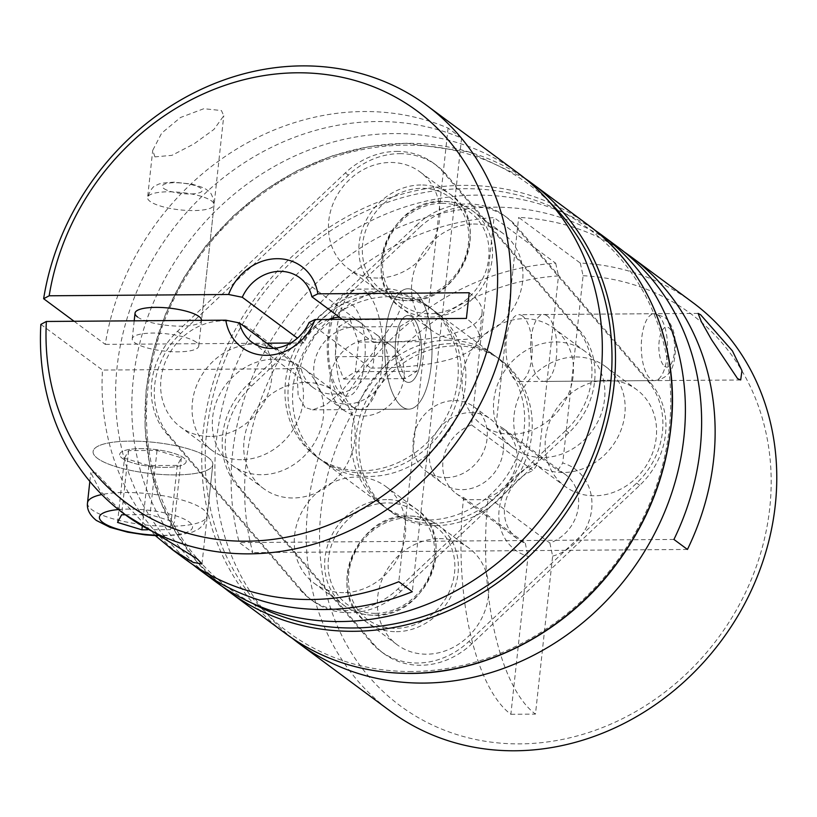 <?xml version="1.0" encoding="UTF-8"?>
<svg xmlns="http://www.w3.org/2000/svg" width="817" height="817" viewBox="0 0 817 817"><rect width="100%" height="100%" fill="white"/><g stroke="black" fill="none" stroke-linecap="round" stroke-linejoin="round"><path stroke-width="0.61" stroke-dasharray="4.08 3.06" d="M404.875 381.049A33.446 13.133 89.6 0 0 408.602 382.397A33.446 13.133 89.6 0 0 421.398 353.638A33.446 13.133 89.6 0 0 411.85 316.843A33.446 13.133 89.6 0 0 408.122 315.505A33.446 13.133 89.6 0 0 395.336 344.253A33.446 13.133 89.6 0 0 404.875 381.049A33.446 13.133 89.6 0 0 408.602 382.397A33.446 13.133 89.6 0 0 421.398 353.638A33.446 13.133 89.6 0 0 411.85 316.843A33.446 13.133 89.6 0 0 408.122 315.505A33.446 13.133 89.6 0 0 395.336 344.253A33.446 13.133 89.6 0 0 404.875 381.049M414.638 291.169A60.203 23.642 -90.4 0 1 431.825 357.397A60.203 23.642 -90.4 0 1 408.796 409.154A60.203 23.642 -90.4 0 1 402.087 406.733A60.203 23.642 -90.4 0 1 384.909 340.505A60.203 23.642 -90.4 0 1 407.928 288.748A60.203 23.642 -90.4 0 1 414.638 291.169A60.203 23.642 -90.4 0 1 431.825 357.397A60.203 23.642 -90.4 0 1 408.796 409.154A60.203 23.642 -90.4 0 1 402.087 406.733A60.203 23.642 -90.4 0 1 384.909 340.505A60.203 23.642 -90.4 0 1 407.928 288.748A60.203 23.642 -90.4 0 1 414.638 291.169M350.064 319.743L358.592 342.078L355.364 371.725L343.63 379.047L335.103 356.723L338.33 327.066L350.064 319.743L411.584 319.294L420.112 341.629L358.592 342.078M420.112 341.629L416.884 371.286L405.14 378.608L396.623 356.273L399.84 326.616L338.33 327.066M399.84 326.616L411.584 319.294M396.623 356.273L335.103 356.723M405.14 378.608L343.63 379.047M416.884 371.286L355.364 371.725M305.017 407.438L298.174 395.99L297.357 377.454L303.383 355.763L315.495 334.735L351.239 302.494L371.684 292.803L390.975 288.871L400.779 291.271L403.353 302.249L396.459 317.833L371.582 354.649L341.036 391.905L325.942 404.926L312.564 409.848L305.017 407.438M547.186 315.862A33.446 13.133 89.6 0 0 543.458 314.525A33.446 13.133 89.6 0 0 530.672 343.273A33.446 13.133 89.6 0 0 540.211 380.068A33.446 13.133 89.6 0 0 543.948 381.416A33.446 13.133 89.6 0 0 556.734 352.658A33.446 13.133 89.6 0 0 547.186 315.862M522.584 316.046A33.446 13.133 89.6 0 0 518.856 314.698A33.446 13.133 89.6 0 0 506.06 343.457A33.446 13.133 89.6 0 0 515.609 380.252A33.446 13.133 89.6 0 0 519.336 381.59A33.446 13.133 89.6 0 0 532.133 352.842A33.446 13.133 89.6 0 0 522.584 316.046M617.693 246.887A254.189 224.195 -53.5 0 0 492.886 207.15A254.189 224.195 -53.5 0 0 239.289 542.6L252.8 552.609A254.189 224.195 126.5 0 1 494.05 217.588L555.683 263.248A254.189 224.195 -53.5 0 0 322.991 444.172A254.189 224.195 -53.5 0 0 390.209 711.045M292.353 638.343A254.189 224.195 126.5 0 1 235.715 366.036A254.189 224.195 126.5 0 1 476.648 195.13A254.189 224.195 126.5 0 1 594.776 230.118M470.561 412.605A40.135 35.397 126.5 0 1 490.271 418.886A40.135 35.397 126.5 0 1 500.504 462.003A40.135 35.397 126.5 0 1 462.197 489.659A40.135 35.397 126.5 0 1 442.487 483.388A40.135 35.397 126.5 0 1 432.244 440.271A40.135 35.397 126.5 0 1 470.561 412.605M445.959 477.628A40.135 35.397 -53.5 0 0 484.277 449.973A40.135 35.397 -53.5 0 0 474.034 406.856A40.135 35.397 -53.5 0 0 454.334 400.585A40.135 35.397 -53.5 0 0 416.016 428.241A40.135 35.397 -53.5 0 0 426.249 471.358A40.135 35.397 -53.5 0 0 445.959 477.628M471.532 424.911A40.135 35.397 -53.5 0 0 443.764 456.683A40.135 35.397 -53.5 0 0 455.998 493.386A40.135 35.397 -53.5 0 0 463.637 497.553L463.402 499.749A172.969 67.923 89.6 0 0 510.86 714.293L528.017 556.316A50.327 44.394 -53.5 0 1 499.095 510.002A50.327 44.394 -53.5 0 1 538.137 463.178L533.164 470.572L471.532 424.911L494.05 217.588M463.637 497.553L525.27 543.213A40.135 35.397 126.5 0 1 517.631 539.046A40.135 35.397 126.5 0 1 505.406 502.343A40.135 35.397 126.5 0 1 533.164 470.572M525.27 543.213L528.017 556.316M692.836 302.556A254.189 224.195 -53.5 0 0 580.295 263.074L518.662 217.414A254.189 224.195 126.5 0 1 624.341 252.034M549.882 543.029L552.629 556.142L535.462 714.109A172.969 67.923 -90.4 0 1 488.004 499.575L488.249 497.369A40.135 35.397 -53.5 0 0 516.007 465.598A40.135 35.397 -53.5 0 0 503.783 428.894A40.135 35.397 -53.5 0 0 496.133 424.728L557.766 470.388A40.135 35.397 126.5 0 1 565.415 474.554A40.135 35.397 126.5 0 1 577.639 511.258A40.135 35.397 126.5 0 1 549.882 543.029L488.249 497.369M552.629 556.142A50.327 44.394 -53.5 0 0 591.671 509.328A50.327 44.394 -53.5 0 0 562.739 463.004L557.766 470.388M580.295 263.074L583.093 275.727L562.739 463.004M583.093 275.727A243.997 215.208 126.5 0 1 724.505 629.049A243.997 215.208 126.5 0 1 340.015 631.847A243.997 215.208 126.5 0 1 558.481 275.911L538.137 463.178M510.86 714.293L535.462 714.109M555.683 263.248L558.481 275.911M496.133 424.728L518.662 217.414M687.444 549.453L252.8 552.609M673.933 539.445L239.289 542.6M488.004 499.575L463.402 499.749M122.182 458.235A33.446 8.711 -173.8 0 0 158.937 467.232A33.446 8.711 -173.8 0 0 186.194 461.625A33.446 8.711 -173.8 0 0 183.702 457.786A33.446 8.711 -173.8 0 0 146.948 448.788A33.446 8.711 -173.8 0 0 119.691 454.395A33.446 8.711 -173.8 0 0 122.182 458.235A33.446 8.711 -173.8 0 0 158.937 467.232A33.446 8.711 -173.8 0 0 186.194 461.625A33.446 8.711 -173.8 0 0 183.702 457.786A33.446 8.711 -173.8 0 0 146.948 448.788A33.446 8.711 -173.8 0 0 119.691 454.395A33.446 8.711 -173.8 0 0 122.182 458.235M208.315 457.612A60.203 15.686 6.2 0 1 212.798 464.516A60.203 15.686 6.2 0 1 163.737 474.616A60.203 15.686 6.2 0 1 97.58 458.419A60.203 15.686 6.2 0 1 93.097 451.515A60.203 15.686 6.2 0 1 142.158 441.405A60.203 15.686 6.2 0 1 208.315 457.612A60.203 15.686 6.2 0 1 212.798 464.516A60.203 15.686 6.2 0 1 163.737 474.616A60.203 15.686 6.2 0 1 97.58 458.419A60.203 15.686 6.2 0 1 93.097 451.515A60.203 15.686 6.2 0 1 142.158 441.405A60.203 15.686 6.2 0 1 208.315 457.612M125.287 514.792L150.042 514.608L174.389 522.012L170.314 529.62L147.571 529.784M124.531 458.214L128.606 450.606L157.017 450.402L181.364 457.806L177.289 465.414L148.868 465.619L124.531 458.214L117.556 522.42M128.606 450.606L121.631 514.812M148.868 465.619L142.26 526.485M177.289 465.414L170.314 529.62M181.364 457.806L174.389 522.012M157.017 450.402L150.042 514.608M155.404 535.666L96.008 472.88L90.799 472.655L100.266 491.17L126.992 516.058M154.924 156.874L152.728 150.318L161.684 133.11L180.506 117.495L203.852 108.702L221.427 110.55L223.766 115.769L213.921 129.443L193.935 143.925L171.938 155.342L154.924 156.874M196.264 342.221A33.446 8.711 -173.8 0 0 159.509 333.224A33.446 8.711 -173.8 0 0 132.252 338.83A33.446 8.711 -173.8 0 0 134.744 342.67A33.446 8.711 -173.8 0 0 171.488 351.667A33.446 8.711 -173.8 0 0 198.756 346.051A33.446 8.711 -173.8 0 0 196.264 342.221M215.749 581.806A254.189 224.195 126.5 0 1 133.294 379.251A254.189 224.195 126.5 0 1 279.884 163.38A254.189 224.195 126.5 0 1 518.376 173.306M74.081 321.275L105.27 344.376A254.189 224.195 126.5 0 1 448.084 128.085L461.595 138.093A254.189 224.195 -53.5 0 0 117.066 367.231A254.189 224.195 -53.5 0 0 192.873 564.629M387.738 365.26A40.135 35.397 126.5 0 1 364.596 399.35A40.135 35.397 126.5 0 1 326.943 397.787A40.135 35.397 126.5 0 1 313.922 365.802A40.135 35.397 126.5 0 1 337.064 331.712A40.135 35.397 126.5 0 1 374.717 333.285A40.135 35.397 126.5 0 1 387.738 365.26M330.15 377.832A40.135 35.397 -53.5 0 0 343.171 409.807A40.135 35.397 -53.5 0 0 380.834 411.38A40.135 35.397 -53.5 0 0 403.976 377.291A40.135 35.397 -53.5 0 0 390.955 345.305A40.135 35.397 -53.5 0 0 353.301 343.743A40.135 35.397 -53.5 0 0 330.15 377.832M309.092 322.449L370.724 368.11A40.135 35.397 -53.5 0 1 313.432 387.779A40.135 35.397 -53.5 0 1 301.126 368.62L273.705 348.308M40.85 324.4L102.482 370.06A254.189 224.195 126.5 0 0 186.01 559.778M342.323 319.324L373.512 342.435A40.135 35.397 -53.5 0 0 361.216 323.277A40.135 35.397 -53.5 0 0 339.3 317.088M328.608 319.427A40.135 35.397 -53.5 0 0 303.914 342.936L297.459 338.156M301.126 368.62L102.482 370.06M137.532 316.986A33.446 8.711 -173.8 0 0 174.287 325.983A33.446 8.711 -173.8 0 0 201.544 320.376A33.446 8.711 -173.8 0 0 201.544 320.346L223.766 115.769M303.914 342.936L290.617 343.028M266.822 343.201L105.27 344.376M448.084 128.085L398.808 581.714M461.595 138.093L412.309 591.722M370.724 368.11L372.838 368.099A172.969 45.058 -173.8 0 0 479.293 338.258A172.969 45.058 -173.8 0 0 466.405 318.426M469.203 292.741A172.969 45.058 6.2 0 1 482.081 312.574A172.969 45.058 6.2 0 1 375.626 342.415L372.838 368.099M375.626 342.415L373.512 342.435M377.873 278.046A60.203 53.095 126.5 0 1 348.318 268.63A60.203 53.095 126.5 0 1 332.958 203.964A60.203 53.095 126.5 0 1 390.434 162.471A60.203 53.095 126.5 0 1 419.989 171.887A60.203 53.095 126.5 0 1 435.349 236.552A60.203 53.095 126.5 0 1 377.873 278.046M241.475 459.705A60.203 53.095 126.5 0 1 211.92 450.3A60.203 53.095 126.5 0 1 196.56 385.624A60.203 53.095 126.5 0 1 254.036 344.141A60.203 53.095 126.5 0 1 283.591 353.547A60.203 53.095 126.5 0 1 298.951 418.222A60.203 53.095 126.5 0 1 241.475 459.705M210.071 436.441A60.203 53.095 126.5 0 1 180.506 427.025A60.203 53.095 126.5 0 1 165.146 362.36A60.203 53.095 126.5 0 1 222.622 320.867A60.203 53.095 126.5 0 1 252.187 330.282A60.203 53.095 126.5 0 1 267.547 394.948A60.203 53.095 126.5 0 1 210.071 436.441M343.702 592.642A60.203 53.095 126.5 0 1 314.137 583.236A60.203 53.095 126.5 0 1 298.777 518.56A60.203 53.095 126.5 0 1 356.253 477.077A60.203 53.095 126.5 0 1 385.808 486.483A60.203 53.095 126.5 0 1 401.167 551.158A60.203 53.095 126.5 0 1 343.702 592.642M542.917 457.52A60.203 53.095 126.5 0 1 513.352 448.104A60.203 53.095 126.5 0 1 497.992 383.439A60.203 53.095 126.5 0 1 555.468 341.945A60.203 53.095 126.5 0 1 585.023 351.361A60.203 53.095 126.5 0 1 600.383 416.027A60.203 53.095 126.5 0 1 542.917 457.52M511.503 434.246A60.203 53.095 126.5 0 1 481.948 424.84A60.203 53.095 126.5 0 1 466.589 360.164A60.203 53.095 126.5 0 1 524.054 318.681A60.203 53.095 126.5 0 1 553.62 328.087A60.203 53.095 126.5 0 1 568.979 392.763A60.203 53.095 126.5 0 1 511.503 434.246M274.298 359.153A60.203 53.095 126.5 0 1 303.853 368.559A60.203 53.095 126.5 0 1 319.212 433.235A60.203 53.095 126.5 0 1 261.736 474.718A60.203 53.095 126.5 0 1 232.181 465.312A60.203 53.095 126.5 0 1 216.822 400.636A60.203 53.095 126.5 0 1 274.298 359.153M305.701 382.417A60.203 53.095 126.5 0 1 335.266 391.823A60.203 53.095 126.5 0 1 350.626 456.499A60.203 53.095 126.5 0 1 293.15 497.982A60.203 53.095 126.5 0 1 263.585 488.576A60.203 53.095 126.5 0 1 248.235 423.9A60.203 53.095 126.5 0 1 305.701 382.417M439.332 538.628A60.203 53.095 126.5 0 1 468.897 548.033A60.203 53.095 126.5 0 1 484.246 612.709A60.203 53.095 126.5 0 1 426.78 654.192A60.203 53.095 126.5 0 1 397.215 644.787A60.203 53.095 126.5 0 1 381.856 580.111A60.203 53.095 126.5 0 1 439.332 538.628M575.73 356.958A60.203 53.095 126.5 0 1 605.295 366.373A60.203 53.095 126.5 0 1 620.644 431.039A60.203 53.095 126.5 0 1 563.179 472.532A60.203 53.095 126.5 0 1 533.613 463.116A60.203 53.095 126.5 0 1 518.254 398.451A60.203 53.095 126.5 0 1 575.73 356.958M607.143 380.232A60.203 53.095 126.5 0 1 636.698 389.638A60.203 53.095 126.5 0 1 652.058 454.313A60.203 53.095 126.5 0 1 594.582 495.796A60.203 53.095 126.5 0 1 565.027 486.391A60.203 53.095 126.5 0 1 549.667 421.715A60.203 53.095 126.5 0 1 607.143 380.232M473.513 224.021A60.203 53.095 126.5 0 1 503.068 233.427A60.203 53.095 126.5 0 1 518.427 298.103A60.203 53.095 126.5 0 1 460.951 339.586A60.203 53.095 126.5 0 1 431.396 330.18A60.203 53.095 126.5 0 1 416.037 265.505A60.203 53.095 126.5 0 1 473.513 224.021M361.86 470.827A93.649 82.599 -53.5 0 0 451.26 406.284A93.649 82.599 -53.5 0 0 427.373 305.691A93.649 82.599 -53.5 0 0 381.386 291.046A93.649 82.599 -53.5 0 0 291.986 355.589A93.649 82.599 -53.5 0 0 315.873 456.182A93.649 82.599 -53.5 0 0 361.86 470.827M384.429 293.303A93.649 82.599 126.5 0 1 430.406 307.938A93.649 82.599 126.5 0 1 454.303 408.541A93.649 82.599 126.5 0 1 364.903 473.074A93.649 82.599 126.5 0 1 318.916 458.439A93.649 82.599 126.5 0 1 295.029 357.836A93.649 82.599 126.5 0 1 384.429 293.303M399.595 153.657A75.256 66.371 126.5 0 1 436.544 165.422A75.256 66.371 126.5 0 1 446.235 174.46L579.866 330.66A75.256 66.371 126.5 0 1 568.765 432.816L400.963 591.212A75.256 66.371 126.5 0 1 312.778 600.955A75.256 66.371 126.5 0 1 303.087 591.917L169.456 435.716A75.256 66.371 126.5 0 1 180.557 333.561L348.359 175.165A75.256 66.371 126.5 0 1 399.595 153.657M396.562 151.4A75.256 66.371 126.5 0 1 433.51 163.165A75.256 66.371 126.5 0 1 443.202 172.203L576.822 328.414A75.256 66.371 126.5 0 1 565.732 430.559L397.92 588.955A75.256 66.371 126.5 0 1 309.735 598.708A75.256 66.371 126.5 0 1 300.053 589.67L166.423 433.459A75.256 66.371 126.5 0 1 177.514 331.314L345.325 172.918A75.256 66.371 126.5 0 1 396.562 151.4M432.775 523.36A93.649 82.599 -53.5 0 0 522.186 458.827A93.649 82.599 -53.5 0 0 498.288 358.224A93.649 82.599 -53.5 0 0 452.312 343.589A93.649 82.599 -53.5 0 0 362.911 408.122A93.649 82.599 -53.5 0 0 386.798 508.725A93.649 82.599 -53.5 0 0 432.775 523.36M435.818 525.617A93.649 82.599 -53.5 0 0 525.219 461.084A93.649 82.599 -53.5 0 0 501.332 360.481A93.649 82.599 -53.5 0 0 455.345 345.846A93.649 82.599 -53.5 0 0 365.945 410.379A93.649 82.599 -53.5 0 0 389.842 510.982A93.649 82.599 -53.5 0 0 435.818 525.617M416.241 225.451A75.256 66.371 126.5 0 1 467.477 203.944A75.256 66.371 126.5 0 1 504.426 215.708A75.256 66.371 126.5 0 1 514.118 224.746L647.748 380.957A75.256 66.371 126.5 0 1 636.647 483.102L468.846 641.498A75.256 66.371 126.5 0 1 380.661 651.251A75.256 66.371 126.5 0 1 370.969 642.213L237.339 486.003A75.256 66.371 126.5 0 1 248.439 383.847L416.241 225.451L419.284 227.708A75.256 66.371 126.5 0 1 470.521 206.201A75.256 66.371 126.5 0 1 507.469 217.955A75.256 66.371 126.5 0 1 517.161 226.993L650.792 383.204A75.256 66.371 126.5 0 1 639.691 485.359L471.889 643.755A75.256 66.371 126.5 0 1 383.704 653.498A75.256 66.371 126.5 0 1 374.012 644.46L240.382 488.249A75.256 66.371 126.5 0 1 251.483 386.104L419.284 227.708M388.984 296.683A93.649 82.599 126.5 0 1 434.971 311.318A93.649 82.599 126.5 0 1 458.858 411.921A93.649 82.599 126.5 0 1 369.458 476.454A93.649 82.599 126.5 0 1 323.471 461.819A93.649 82.599 126.5 0 1 299.584 361.216A93.649 82.599 126.5 0 1 388.984 296.683M447.747 340.209A93.649 82.599 126.5 0 1 493.734 354.854A93.649 82.599 126.5 0 1 517.621 455.447A93.649 82.599 126.5 0 1 428.22 519.99A93.649 82.599 126.5 0 1 382.244 505.345A93.649 82.599 126.5 0 1 358.346 404.752A93.649 82.599 126.5 0 1 447.747 340.209M352.873 407.091A60.203 23.642 89.6 0 0 359.592 409.511A60.203 23.642 89.6 0 0 382.611 357.754A60.203 23.642 89.6 0 0 365.424 291.526A60.203 23.642 89.6 0 0 358.714 289.106A60.203 23.642 89.6 0 0 335.695 340.863A60.203 23.642 89.6 0 0 352.873 407.091M351.729 304.455A46.824 18.393 -90.4 0 1 364.576 362.534A46.824 18.393 -90.4 0 1 341.966 394.335A46.824 18.393 -90.4 0 1 329.118 336.257A46.824 18.393 -90.4 0 1 351.729 304.455M657.92 315.066A33.446 13.133 -90.4 0 1 667.469 351.851A33.446 13.133 -90.4 0 1 654.672 380.61A33.446 13.133 -90.4 0 1 650.945 379.262A33.446 13.133 -90.4 0 1 641.396 342.476A33.446 13.133 -90.4 0 1 654.192 313.718A33.446 13.133 -90.4 0 1 657.92 315.066M664.64 366.333A20.068 7.884 89.6 0 0 674.331 352.699A20.068 7.884 89.6 0 0 668.827 327.811A20.068 7.884 89.6 0 0 659.135 341.445A20.068 7.884 89.6 0 0 664.64 366.333M87.511 502.874A60.203 15.686 -173.8 0 0 92.004 509.777A60.203 15.686 -173.8 0 0 158.151 525.974A60.203 15.686 -173.8 0 0 207.212 515.874A60.203 15.686 -173.8 0 0 202.728 508.971A60.203 15.686 -173.8 0 0 101.757 494.54M118.434 509.542A46.824 12.194 6.2 0 1 189.033 521.9A46.824 12.194 6.2 0 1 156.772 535.237M211.603 200.972A33.446 8.711 6.2 0 1 214.095 204.801A33.446 8.711 6.2 0 1 186.838 210.418A33.446 8.711 6.2 0 1 150.083 201.411A33.446 8.711 6.2 0 1 147.591 197.581A33.446 8.711 6.2 0 1 174.848 191.964A33.446 8.711 6.2 0 1 211.603 200.972M163.788 188.482A20.068 5.229 -173.8 0 0 189.84 193.976A20.068 5.229 -173.8 0 0 200.696 188.216A20.068 5.229 -173.8 0 0 174.644 182.722A20.068 5.229 -173.8 0 0 163.788 188.482M420.826 184.989A60.203 53.095 -53.5 0 0 363.351 226.472A60.203 53.095 -53.5 0 0 378.71 291.148A60.203 53.095 -53.5 0 0 408.265 300.554A60.203 53.095 -53.5 0 0 465.741 259.071A60.203 53.095 -53.5 0 0 450.381 194.395A60.203 53.095 -53.5 0 0 420.826 184.989M409.562 298.746A57.527 50.736 126.5 0 1 362.656 243.905A57.527 50.736 126.5 0 1 421.562 188.308A57.527 50.736 126.5 0 1 468.468 243.139A57.527 50.736 126.5 0 1 409.562 298.746M386.645 499.595A60.203 53.095 -53.5 0 0 329.18 541.079A60.203 53.095 -53.5 0 0 344.529 605.754A60.203 53.095 -53.5 0 0 374.094 615.16A60.203 53.095 -53.5 0 0 431.57 573.677A60.203 53.095 -53.5 0 0 416.21 509.001A60.203 53.095 -53.5 0 0 386.645 499.595M375.381 613.342A57.527 50.736 126.5 0 1 328.475 558.511A57.527 50.736 126.5 0 1 387.381 502.915A57.527 50.736 126.5 0 1 434.287 557.745A57.527 50.736 126.5 0 1 375.381 613.342M396.378 631.674A60.203 53.095 -53.5 0 0 453.854 590.191A60.203 53.095 -53.5 0 0 438.494 525.515A60.203 53.095 -53.5 0 0 408.939 516.109A60.203 53.095 -53.5 0 0 351.463 557.592A60.203 53.095 -53.5 0 0 366.823 622.268A60.203 53.095 -53.5 0 0 396.378 631.674M407.642 517.927A57.527 50.736 126.5 0 1 454.548 572.758A57.527 50.736 126.5 0 1 395.653 628.355A57.527 50.736 126.5 0 1 348.747 573.524A57.527 50.736 126.5 0 1 407.642 517.927M430.559 317.067A60.203 53.095 -53.5 0 0 488.035 275.584A60.203 53.095 -53.5 0 0 472.675 210.909A60.203 53.095 -53.5 0 0 443.11 201.503A60.203 53.095 -53.5 0 0 385.644 242.986A60.203 53.095 -53.5 0 0 401.004 307.662A60.203 53.095 -53.5 0 0 430.559 317.067M441.823 203.321A57.527 50.736 126.5 0 1 488.729 258.152A57.527 50.736 126.5 0 1 429.824 313.748A57.527 50.736 126.5 0 1 382.918 258.918A57.527 50.736 126.5 0 1 441.823 203.321M446.235 174.46L443.202 172.203M348.359 175.165L345.325 172.918M579.866 330.66L576.822 328.414M568.765 432.816L565.732 430.559M400.963 591.212L397.92 588.955M303.087 591.917L300.053 589.67M169.456 435.716L166.423 433.459M180.557 333.561L177.514 331.314M514.118 224.746L517.161 226.993M647.748 380.957L650.792 383.204M636.647 483.102L639.691 485.359M468.846 641.498L471.889 643.755M370.969 642.213L374.012 644.46M237.339 486.003L240.382 488.249M248.439 383.847L251.483 386.104M588.281 225.104A254.189 224.195 -53.5 0 0 463.474 185.367A254.189 224.195 -53.5 0 0 220.815 360.542A254.189 224.195 -53.5 0 0 285.664 633.594M411.758 671.513A251.513 221.836 126.5 0 1 206.681 431.774A251.513 221.836 126.5 0 1 464.209 188.686A251.513 221.836 126.5 0 1 669.286 428.425A251.513 221.836 126.5 0 1 411.758 671.513M549.678 202.197A251.513 221.836 -53.5 0 0 405.446 145.15A251.513 221.836 -53.5 0 0 160.091 332.846A251.513 221.836 -53.5 0 0 252.504 603.344M228.923 591.569A254.189 224.195 126.5 0 1 164.074 318.507A254.189 224.195 126.5 0 1 406.743 143.343A254.189 224.195 126.5 0 1 524.861 178.331L468.978 151.931L406.437 143.23L369.437 146.519L332.703 155.751L297.143 170.722L263.636 191.035L233.008 216.209L206.027 245.611L183.345 278.526L165.534 314.116L153.034 351.524L146.151 389.821L145.058 428.047L149.777 465.271L160.203 500.576L176.064 533.072L196.979 561.963L222.428 586.545M312.564 409.848L408.796 409.154L359.592 409.511L346.306 404.997C332.979 397.695 323.328 359.715 328.842 329.292C331.13 313.994 336.134 302.627 343.834 295.182C348.246 291.24 353.21 289.208 358.714 289.106L390.975 288.871M519.336 381.59L654.672 380.61C673.443 377.577 674.576 362.809 675.69 346.745C675.24 332.509 671.503 322.644 664.487 317.149L654.192 313.718L518.856 314.698M698.116 313.401L543.458 314.525M474.034 406.856L490.271 418.886M455.998 493.386L517.631 539.046M426.249 471.358L442.487 483.388M503.783 428.894L565.415 474.554M740.692 379.987L543.948 381.416M201.993 563.975L212.798 464.516L207.212 515.874L203.831 524.3L199.052 528.803L192.669 532.02L179.76 534.972L157.691 535.768M198.756 346.051L214.095 204.801C213.125 196.407 210.847 191.576 207.263 190.31C205.853 188.564 200.594 186.48 191.495 184.07L174.256 182.181C164.503 182.62 158.845 183.539 157.283 184.938C153.596 185.367 150.369 189.585 147.591 197.581L152.728 150.318M89.839 481.448L90.799 472.655M134.202 320.836L132.252 338.83M343.171 409.807L326.943 397.787M313.432 387.779L251.799 342.119M390.955 345.305L374.717 333.285M361.216 323.277L299.573 277.617M479.293 338.258L482.081 312.574M348.318 268.63L378.71 291.148C387.381 297.49 397.328 300.666 408.571 300.666C461.35 303.567 493.1 221.366 450.381 194.395L419.989 171.887M211.92 450.3L180.506 427.025M283.591 353.547L252.187 330.282M314.137 583.236L344.529 605.754C353.199 612.096 363.156 615.262 374.39 615.272C427.168 618.173 458.919 535.972 416.21 509.001L385.808 486.483M513.352 448.104L481.948 424.84M585.023 351.361L553.62 328.087M303.853 368.559L335.266 391.823M232.181 465.312L263.585 488.576M468.897 548.033L438.494 525.515C429.824 519.173 419.877 516.007 408.643 515.997C355.865 513.096 324.104 595.297 366.823 622.268L397.215 644.787M605.295 366.373L636.698 389.638M533.613 463.116L565.027 486.391M503.068 233.427L472.675 210.909C464.005 204.567 454.048 201.401 442.814 201.39C390.036 198.5 358.285 280.691 401.004 307.662L431.396 330.18M430.406 307.938L427.373 305.691M436.544 165.422L433.51 163.165M312.778 600.955L309.735 598.708M318.916 458.439L315.873 456.182M501.332 360.481L498.288 358.224M504.426 215.708L507.469 217.955M380.661 651.251L383.704 653.498M389.842 510.982L386.798 508.725M493.734 354.854L434.971 311.318M382.244 505.345L323.471 461.819"/><path stroke-width="1.23" d="M737.588 378.639L711.587 339.749L701.241 321.418L698.116 313.401L700.598 314.749L732.43 350.912L741.959 370.683L740.692 379.987L737.588 378.639M298.828 643.357L390.209 711.045A254.189 224.195 -53.5 0 0 515.016 750.782A254.189 224.195 -53.5 0 0 757.686 575.617A254.189 224.195 -53.5 0 0 692.836 302.556L631.204 256.895A254.189 224.195 126.5 0 1 687.444 549.453L673.933 539.445A254.189 224.195 -53.5 0 0 617.693 246.887L601.455 234.857A254.189 224.195 126.5 0 1 666.304 507.919A254.189 224.195 126.5 0 1 423.635 683.083A254.189 224.195 126.5 0 1 298.828 643.357A254.189 224.195 126.5 0 1 292.353 638.343M624.341 252.034A254.189 224.195 126.5 0 1 631.204 256.895M594.776 230.118A254.189 224.195 126.5 0 1 601.455 234.857M147.571 529.784L141.892 529.824L117.556 522.42L121.631 514.812L125.287 514.792M142.26 526.485L141.892 529.824M124.378 514.118A254.189 224.195 -53.5 0 0 362.871 524.044A254.189 224.195 -53.5 0 0 509.451 308.172A254.189 224.195 -53.5 0 0 426.995 105.618A254.189 224.195 -53.5 0 0 194.283 92.689A254.189 224.195 -53.5 0 0 43.638 298.716L49.173 295.785A243.997 215.208 126.5 0 1 409.358 105.526A243.997 215.208 126.5 0 1 365.761 506.806A243.997 215.208 126.5 0 1 46.375 321.469L40.85 324.4A254.189 224.195 -53.5 0 0 124.378 514.118L197.305 558.92L201.993 563.975L193.067 562.362L172.407 549.698L155.404 535.666M201.544 320.346A33.446 8.711 -173.8 0 0 199.052 316.536A33.446 8.711 -173.8 0 0 162.297 307.539A33.446 8.711 -173.8 0 0 135.04 313.146A33.446 8.711 -173.8 0 0 137.532 316.986M426.995 105.618L518.376 173.306A254.189 224.195 126.5 0 1 600.832 375.861A254.189 224.195 126.5 0 1 454.252 591.733A254.189 224.195 126.5 0 1 215.749 581.806L199.522 569.786A254.189 224.195 -53.5 0 0 412.309 591.722L398.808 581.714A254.189 224.195 126.5 0 1 186.01 559.778L172.407 549.698M43.638 298.716L74.081 321.275M46.375 321.469L225.809 320.172A50.327 44.394 -53.5 0 0 266.577 355.313A50.327 44.394 -53.5 0 0 315.056 319.518L309.092 322.449A40.135 35.397 126.5 0 1 251.799 342.119A40.135 35.397 126.5 0 1 239.493 322.96L273.705 348.308M225.809 320.172L239.493 322.96M192.873 564.629A254.189 224.195 -53.5 0 0 199.522 569.786M297.459 338.156L242.281 297.276A40.135 35.397 126.5 0 1 299.573 277.617A40.135 35.397 126.5 0 1 311.88 296.775L317.844 293.844L469.203 292.741L466.405 318.426L315.056 319.518M49.173 295.785L228.597 294.488L242.281 297.276M317.844 293.844A50.327 44.394 -53.5 0 0 277.075 258.693A50.327 44.394 -53.5 0 0 228.597 294.488M311.88 296.775L342.323 319.324M339.3 317.088A40.135 35.397 -53.5 0 0 328.608 319.427M290.617 343.028L266.822 343.201M156.772 535.237A46.824 12.194 6.2 0 1 102.911 522.533A46.824 12.194 6.2 0 1 118.434 509.542M101.757 494.54A60.203 15.686 -173.8 0 0 87.511 502.874L89.839 481.448M285.664 633.594A254.189 224.195 -53.5 0 0 410.471 673.331A254.189 224.195 -53.5 0 0 653.13 498.156A254.189 224.195 -53.5 0 0 588.281 225.104C644.674 266.24 676.711 338.636 672.054 414.393C668.275 472.461 647.564 525.208 609.921 572.625C560.258 634.789 483.96 673.412 410.767 673.433C363.8 673.463 322.092 660.187 285.664 633.594L228.923 591.569A254.189 224.195 126.5 0 0 353.73 631.296A254.189 224.195 126.5 0 0 596.4 456.131A254.189 224.195 126.5 0 0 531.55 183.069L588.281 225.104M252.504 603.344A251.513 221.836 -53.5 0 0 352.995 627.977A251.513 221.836 -53.5 0 0 587.055 468.764A251.513 221.836 -53.5 0 0 549.678 202.197M524.861 178.331A254.189 224.195 126.5 0 1 531.55 183.069L524.851 178.32M157.691 535.768L145.048 534.849L127.728 532.194L110.029 527.353L96.335 520.439C89.625 515.016 86.684 509.165 87.511 502.874M135.04 313.146L134.202 320.836M222.428 586.545L228.923 591.569"/></g></svg>
